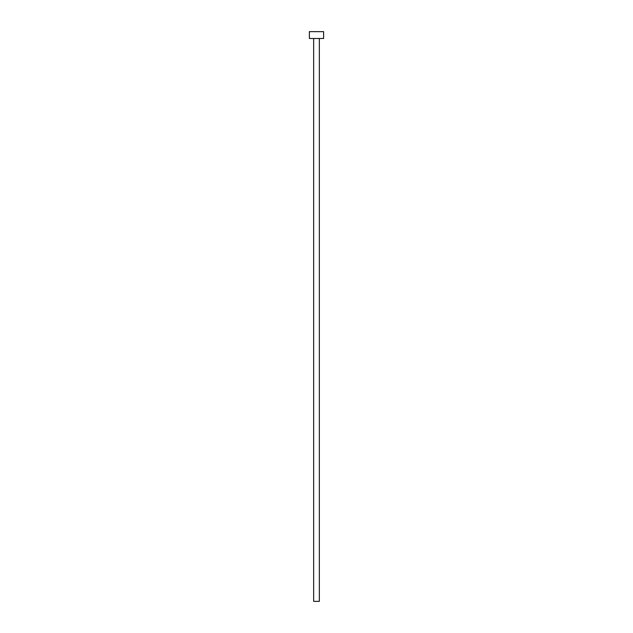<?xml version="1.0" encoding="UTF-8"?>
<svg xmlns="http://www.w3.org/2000/svg" width="633" height="633" viewBox="0 0 633 633"><rect width="100%" height="100%" fill="white"/><g stroke="black" fill="none" stroke-linecap="round" stroke-linejoin="round"><path stroke-width="0.95" d="M319.349 38.486L319.349 601.35L313.651 601.35L313.651 38.486M323.621 38.486L309.379 38.486L309.379 31.65L323.621 31.65L323.621 38.486"/></g></svg>
